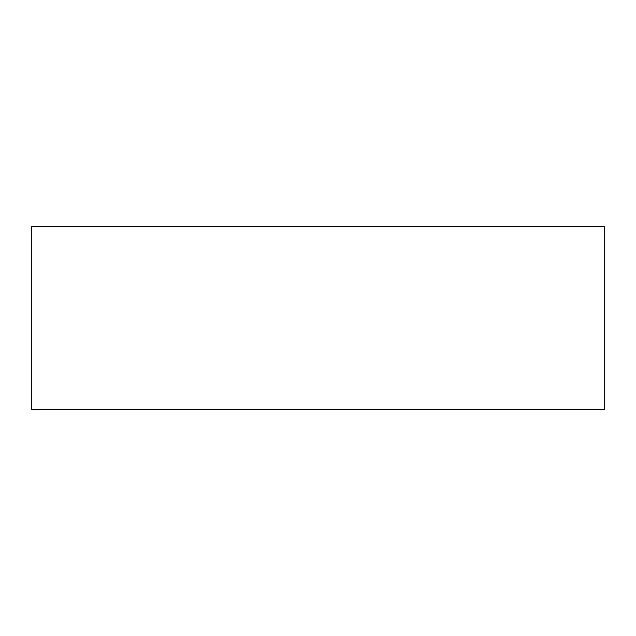 <?xml version="1.0" encoding="UTF-8"?>
<svg xmlns="http://www.w3.org/2000/svg" width="636" height="636" viewBox="0 0 636 636"><rect width="100%" height="100%" fill="white"/><g stroke="black" fill="none" stroke-linecap="round" stroke-linejoin="round"><path stroke-width="0.95" d="M31.8 226.416L604.2 226.416L604.2 409.584L31.8 409.584L31.8 226.416"/></g></svg>
